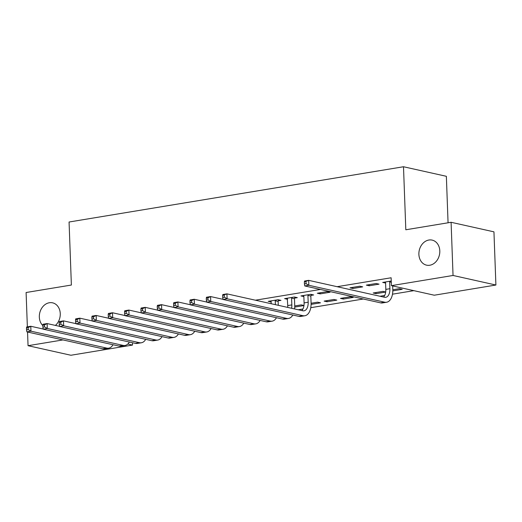 <?xml version="1.0" encoding="UTF-8"?>
<svg xmlns="http://www.w3.org/2000/svg" width="522" height="522" viewBox="0 0 522 522"><rect width="100%" height="100%" fill="white"/><g stroke="black" fill="none" stroke-linecap="round" stroke-linejoin="round"><path stroke-width="0.78" d="M42.837 325.597A12.828 10.342 102.6 0 1 39.333 317.082A12.828 10.342 102.6 0 1 52.591 302.832A12.828 10.342 102.6 0 1 60.258 313.624A12.828 10.342 102.6 0 1 55.417 325.415M439.805 250.906A12.828 10.342 102.6 0 1 426.552 265.156A12.828 10.342 102.6 0 1 418.885 254.358A12.828 10.342 102.6 0 1 432.138 240.107A12.828 10.342 102.6 0 1 439.805 250.906M298.251 309.761L302.93 308.985M310.753 307.693L363.319 299.008M379.977 296.255L384.662 295.485M392.485 294.186L413.868 290.656M132.444 342.719L132.529 345.075L70.907 355.254L28.051 345.694L62.992 339.92M448.065 222.79L446.362 176.305L403.499 166.746L69.067 222.013L71.377 285.038L26.1 292.516L27.359 326.837M403.499 166.746L405.816 229.771L451.093 222.287L493.949 231.846L495.9 285.025L434.278 295.211L391.415 285.651L453.044 275.466L495.9 285.025M311.086 304.378L320.488 302.825L317.591 302.179L311.086 303.256M294.662 298.095L297.318 297.657L294.421 297.011L284.614 298.636L287.511 299.282L287.491 298.76M353.179 297.423L350.282 296.777L340.474 298.401L343.372 299.047L353.179 297.423M327.118 291.609L317.304 293.233L320.201 293.879L330.008 292.255L327.118 291.609M385.706 291.987L382.972 291.374L373.165 292.999L376.062 293.645L385.699 292.052M359.808 286.206L350.001 287.831L352.892 288.477L362.705 286.852L359.808 286.206M391.246 281.012L382.691 282.428L385.588 283.074L385.569 282.559L385.823 289.377A10.022 5.644 -99.4 0 1 383.5 297.038M391.415 285.651L391.128 277.769L337.121 286.695M320.456 289.449L255.388 300.202M376.153 283.505L366.346 285.129L369.243 285.775L379.05 284.151L376.153 283.505M392.812 290.871L402.214 289.318L399.317 288.673L392.818 289.749M311.014 295.393L313.663 294.956L310.766 294.31L300.959 295.935L303.863 296.574M336.834 300.124L333.936 299.478L324.129 301.103L327.026 301.749L336.834 300.124M278.317 300.796L280.973 300.359L278.076 299.713L268.269 301.338L271.166 301.984L271.146 301.462M303.98 305.487L301.246 304.881L294.741 305.957M303.967 305.553L294.741 307.08M127.825 344.024L132.529 345.075M27.549 332.018L28.051 345.694M451.093 222.287L453.044 275.466M369.198 284.653L369.243 285.775M352.852 287.354L352.892 288.477M376.023 292.522L376.062 293.645M320.162 292.757L320.201 293.879M343.326 297.925L343.372 299.047M303.615 295.491L303.856 296.581M326.981 300.626L327.026 301.749M385.34 281.991L385.575 282.572M391.291 282.258L389.66 281.9L389.908 288.705A10.022 5.644 -99.4 0 1 385.751 297.299A10.022 5.644 -99.4 0 1 384.479 297.259L308.665 280.347L308.848 285.273L384.662 302.186A15.034 8.463 80.6 0 0 386.567 302.245A15.034 8.463 80.6 0 0 392.805 289.351L392.681 285.932M389.66 281.9L389.843 281.247M304.352 281.965L304.58 281.025L308.665 280.347L304.352 281.965L304.424 283.935L306.062 283.661L305.99 281.691M306.062 283.661L308.848 285.273L304.757 285.945L380.571 302.858A15.034 8.463 80.6 0 0 382.482 302.923L386.567 302.245M304.757 285.945L304.424 283.935M303.843 296.078L304.091 302.884A10.022 5.644 -99.4 0 1 301.768 310.544M307.928 295.4L308.182 302.212A10.022 5.644 -99.4 0 1 304.026 310.805A10.022 5.644 -99.4 0 1 302.747 310.766L226.933 293.853L227.116 298.78L302.93 315.686A15.034 8.463 80.6 0 0 304.841 315.751A15.034 8.463 80.6 0 0 311.079 302.858L310.825 296.046L307.928 295.4L308.117 294.747M311.288 294.428L310.825 296.046M222.626 295.472L222.848 294.532L226.933 293.853L222.626 295.472L222.698 297.436L224.329 297.168L224.258 295.198M224.329 297.168L227.116 298.78L223.031 299.452L298.845 316.365A15.034 8.463 80.6 0 0 300.757 316.43L304.841 315.751M223.031 299.452L222.698 297.436M287.27 298.192L287.746 305.585A10.022 5.644 -99.4 0 1 287.713 307.412M294.943 297.129L294.48 298.747L291.583 298.101L291.837 304.913A10.022 5.644 -99.4 0 1 291.596 308.28M291.583 298.101L291.772 297.449M294.617 308.952A15.034 8.463 80.6 0 0 294.728 305.559L294.48 298.747M206.281 298.173L206.353 300.137L207.984 299.869L207.913 297.899L206.281 298.173L206.503 297.233L210.588 296.555L210.771 301.481L286.585 318.387A15.034 8.463 80.6 0 0 288.496 318.453A15.034 8.463 80.6 0 0 292.816 315.02M223.011 299.328L210.588 296.555L207.913 297.899M207.984 299.869L210.771 301.481L206.686 302.153L282.5 319.066A15.034 8.463 80.6 0 0 284.405 319.125L288.496 318.453M206.686 302.153L206.353 300.137M270.925 300.894L271.238 303.739M278.591 299.83L278.135 301.448L275.238 300.803L275.381 304.659M275.238 300.803L275.427 300.15M278.278 305.305L278.135 301.448M189.93 300.874L190.001 302.838L191.639 302.571L191.567 300.6L189.93 300.874L190.158 299.935L194.243 299.256L194.425 304.182L270.239 321.089A15.034 8.463 80.6 0 0 272.151 321.154A15.034 8.463 80.6 0 0 276.471 317.722M206.666 302.029L194.243 299.256L191.567 300.6M191.639 302.571L194.425 304.182L190.341 304.855L266.155 321.767A15.034 8.463 80.6 0 0 268.06 321.826L272.151 321.154M190.341 304.855L190.001 302.838M173.585 303.569L173.656 305.54L175.294 305.272L175.222 303.302L173.585 303.569L173.813 302.636L177.898 301.957L178.08 306.884L253.894 323.79A15.034 8.463 80.6 0 0 255.8 323.855A15.034 8.463 80.6 0 0 260.126 320.423M190.315 304.731L177.898 301.957L175.222 303.302M175.294 305.272L178.08 306.884L173.996 307.556L249.81 324.469A15.034 8.463 80.6 0 0 251.715 324.527L255.8 323.855M173.996 307.556L173.656 305.54M157.239 306.27L157.311 308.241L158.949 307.973L158.877 306.003L157.239 306.27L157.468 305.337L161.552 304.659L161.735 309.585L237.549 326.491A15.034 8.463 80.6 0 0 239.454 326.557A15.034 8.463 80.6 0 0 243.781 323.125M173.97 307.432L161.552 304.659L158.877 306.003M158.949 307.973L161.735 309.585L157.644 310.257L233.458 327.17A15.034 8.463 80.6 0 0 235.37 327.229L239.454 326.557M157.644 310.257L157.311 308.241M140.894 308.972L140.966 310.942L142.604 310.675L142.532 308.704L140.894 308.972L141.123 308.039L145.207 307.36L145.39 312.286L221.204 329.193A15.034 8.463 80.6 0 0 223.109 329.258A15.034 8.463 80.6 0 0 227.435 325.826M157.624 310.133L145.207 307.36L142.532 308.704M142.604 310.675L145.39 312.286L141.299 312.959L217.113 329.871A15.034 8.463 80.6 0 0 219.025 329.93L223.109 329.258M141.299 312.959L140.966 310.942M124.549 311.673L124.621 313.644L126.259 313.376L126.18 311.406L124.549 311.673L124.778 310.74L128.862 310.061L129.045 314.988L204.852 331.894A15.034 8.463 80.6 0 0 206.764 331.959A15.034 8.463 80.6 0 0 211.09 328.527M141.279 312.835L128.862 310.061L126.18 311.406M126.259 313.376L129.045 314.988L124.954 315.66L200.768 332.573A15.034 8.463 80.6 0 0 202.68 332.631L206.764 331.959M124.954 315.66L124.621 313.644M108.204 314.375L108.276 316.345L109.907 316.078L109.835 314.107L108.204 314.375L108.426 313.435L112.517 312.763L112.693 317.689L188.507 334.595A15.034 8.463 80.6 0 0 190.419 334.661A15.034 8.463 80.6 0 0 194.745 331.229M124.934 315.536L112.517 312.763L109.835 314.107M109.907 316.078L112.693 317.689L108.609 318.361L184.423 335.274A15.034 8.463 80.6 0 0 186.334 335.333L190.419 334.661M108.609 318.361L108.276 316.345M91.859 317.076L91.931 319.046L93.562 318.779L93.49 316.808L91.859 317.076L92.081 316.136L96.172 315.464L96.348 320.391L172.162 337.297A15.034 8.463 80.6 0 0 174.074 337.362A15.034 8.463 80.6 0 0 178.4 333.93M108.589 318.231L96.172 315.464L93.49 316.808M93.562 318.779L96.348 320.391L92.263 321.063L168.077 337.975A15.034 8.463 80.6 0 0 169.989 338.034L174.074 337.362M92.263 321.063L91.931 319.046M75.514 319.777L75.586 321.748L77.217 321.48L77.145 319.51L75.514 319.777L75.736 318.838L79.827 318.166L80.003 323.092L155.817 339.998A15.034 8.463 80.6 0 0 157.729 340.063A15.034 8.463 80.6 0 0 162.048 336.631M92.244 320.932L79.827 318.166L77.145 319.51M77.217 321.48L80.003 323.092L75.918 323.764L151.732 340.677A15.034 8.463 80.6 0 0 153.644 340.736L157.729 340.063M75.918 323.764L75.586 321.748M59.169 322.479L59.24 324.449L60.872 324.182L60.8 322.211L59.169 322.479L59.391 321.539L63.475 320.867L63.658 325.793L139.472 342.7A15.034 8.463 80.6 0 0 141.384 342.765A15.034 8.463 80.6 0 0 145.703 339.333M75.899 323.633L63.475 320.867L60.8 322.211M60.872 324.182L63.658 325.793L59.573 326.465L135.387 343.378A15.034 8.463 80.6 0 0 137.293 343.437L141.384 342.765M59.573 326.465L59.24 324.449M42.817 325.18L42.895 327.15L44.527 326.883L44.455 324.912L42.817 325.18L43.045 324.24L47.13 323.568L47.313 328.488L123.127 345.401A15.034 8.463 80.6 0 0 125.039 345.466A15.034 8.463 80.6 0 0 129.358 342.034M59.554 326.335L47.13 323.568L44.455 324.912M44.527 326.883L47.313 328.488L43.228 329.167L119.042 346.079A15.034 8.463 80.6 0 0 120.947 346.138L125.039 345.466M43.228 329.167L42.895 327.15M26.472 327.881L26.544 329.852L28.181 329.584L28.11 327.614L26.472 327.881L26.7 326.942L30.785 326.27L30.968 331.189L106.782 348.102A15.034 8.463 80.6 0 0 108.693 348.167A15.034 8.463 80.6 0 0 113.013 344.735M43.202 329.036L30.785 326.27L28.11 327.614M28.181 329.584L30.968 331.189L26.883 331.868L102.697 348.781A15.034 8.463 80.6 0 0 104.602 348.84L108.693 348.167M26.883 331.868L26.544 329.852M389.908 288.705L385.823 289.377M384.662 302.186L380.571 302.858M308.182 302.212L304.091 302.884M302.93 315.686L298.845 316.365M291.837 304.913L287.746 305.585M286.585 318.387L282.5 319.066M270.239 321.089L266.155 321.767M253.894 323.79L249.81 324.469M237.549 326.491L233.458 327.17M221.204 329.193L217.113 329.871M204.852 331.894L200.768 332.573M188.507 334.595L184.423 335.274M172.162 337.297L168.077 337.975M155.817 339.998L151.732 340.677M139.472 342.7L135.387 343.378M123.127 345.401L119.042 346.079M106.782 348.102L102.697 348.781"/></g></svg>
